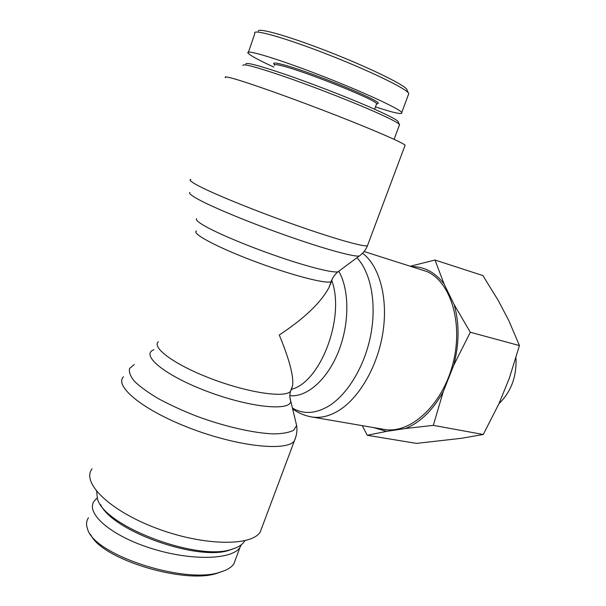 <?xml version="1.0" encoding="UTF-8"?>
<svg xmlns="http://www.w3.org/2000/svg" width="606" height="606" viewBox="0 0 606 606"><rect width="100%" height="100%" fill="white"/><g stroke="black" fill="none" stroke-linecap="round" stroke-linejoin="round"><path stroke-width="0.91" d="M225.538 77.689C223.856 76.235 227.455 76.811 236.34 79.431C254.55 84.81 297.16 100.096 335.959 115.254C374.826 130.434 402.566 142.577 405.111 145.182L404.861 145.857M332.293 278.866L331.793 280.593C345.322 317.067 320.642 382.166 291.494 389.294L292.615 385.598C293.774 376.144 289.327 359.282 279.268 335.012C304.341 318.445 320.9 302.636 328.952 287.577L331.603 281.245M364.077 251.528L427.101 271.602C451.243 282.388 463.832 324.702 452.432 365.562C441.289 406.497 409.52 434.335 383.969 429.381L311.507 416.92C319.748 418.322 328.331 416.504 337.254 411.459C358.404 399.415 377.5 367.213 382.886 332.626C388.31 298.031 379.432 265.913 362.577 253.232M262.368 526.319L260.209 532.076C251.293 546.46 203.427 546.021 156.507 528.288C109.481 510.707 81.189 482.52 92.051 468.87M398.362 122.314L397.869 121.185C395.044 118.7 384.969 113.701 367.637 106.171C344.564 96.218 311.173 83.317 285.577 74.508C259.035 65.509 245.786 62.017 245.824 64.031M242.892 65.418C242.748 63.38 256.33 67.008 283.631 76.295C309.961 85.393 344.39 98.68 368.13 108.875C385.961 116.587 396.309 121.677 399.18 124.154L399.271 125.419M407.277 90.552L406.596 88.999C402.217 83.764 367.494 66.872 328.437 51.661C289.267 36.315 258.383 27.535 258.292 31.095M274.48 65.357C273.647 64.191 276.094 64.327 281.805 65.759C304.871 71.235 376.644 100.126 376.629 103.747L376.387 104.421M377.25 103.815L378.22 103.353C381.5 100.732 305.689 69.955 281.26 64.206C274.836 62.623 272.473 62.638 274.154 64.244M375.462 106.944L389.226 111.163C398.437 113.723 402.611 114.186 401.748 112.542C399.96 108.959 363.039 91.824 320.188 75.242C277.283 58.608 244.195 48.685 248.104 53.169C250.286 55.585 258.876 60.236 273.867 67.107M254.573 32.845C254.459 29.156 286.949 38.489 327.535 54.381C368.031 70.144 403.679 87.378 408.209 92.688L408.823 93.521L408.391 94.68M100.558 504.571C112.754 531.5 198.821 561.618 229.772 550.051L233.636 548.688M244.869 540.703L244.309 541.597C242.052 544.885 238.006 547.4 232.166 549.142C198.412 561.898 103.27 526.137 97.407 498.488L96.657 491.383M90.673 534.583C101.573 559.52 186.133 584.851 217.796 573.026L222.046 571.534M97.218 497.912L94.256 501.003C85.067 513.191 110.951 535.871 151.492 548.475C191.913 561.224 232.477 559.686 240.021 547.332L241.302 544.749M235.734 558.846L233.977 563.663C231.681 567.246 227.242 570.011 220.66 571.966C186.587 584.843 93.847 555.308 87.544 528.917C85.976 524.698 86.287 520.986 88.468 517.774M373.47 427.578L386.583 431.358L367.251 435.282L416.466 443.395L461.257 438.32L483.277 434.487L498.973 403.664L509.29 378.318L519.44 345.564L508.76 320.483L498.299 300.531L482.884 275.571L435.017 260.035L444.054 283.911C435.267 272.518 424.685 266.754 412.3 266.61M410.679 266.11L435.017 260.035M367.251 435.282L362.282 425.654M433.328 425.359L405.429 428.51C420.155 422.602 432.752 410.353 443.213 391.779L433.328 425.359L483.277 434.487M470.332 332.262L453.803 365.092C459.378 343.291 459.477 323.119 454.114 304.576L470.332 332.262L519.44 345.564M444.054 283.911L454.114 304.576M405.429 428.51L386.583 431.358M453.803 365.092L443.213 391.779M515.971 357.919C516.82 376.477 511.146 391.749 498.943 403.725M189.92 192.397C188.557 193.269 191.488 195.67 198.723 199.594C214.463 208.116 252.619 223.781 289.032 236.514C325.49 249.286 353.783 256.959 359.244 256.043L360.472 255.134M367.842 244.695L367.441 245.771C363.532 246.953 334.823 238.908 296.19 225.303C257.618 211.729 216.387 195.064 199.632 186.421C191.473 182.194 188.534 179.846 190.837 179.391M339.277 270.844L337.966 271.814C332.739 273.026 308.772 267.11 278.684 256.777C248.634 246.468 217.327 233.333 204.116 225.637C198.048 222.084 195.533 219.758 196.571 218.668M196.549 230.992C190.898 233.234 216.918 247.248 254.323 261.284C291.668 275.344 327.096 284.426 331.171 281.593L331.793 280.593M356.957 257.739C370.91 272.624 376.849 303.561 370.705 335.201C364.562 366.842 346.996 395.423 327.785 406.626C314.794 413.875 303.008 414.345 292.425 408.043M289.842 395.673C306.659 397.528 327.126 379.901 338.337 351.942C349.594 324.036 349.564 290.1 338.89 271.465M291.494 389.294L290.471 391.378C285.025 398.066 248.899 392.93 212.305 379.121C175.634 365.395 151.439 347.852 158.333 341.708M153.833 349.753C140.001 354.881 164.764 375.531 207.457 391.499C250.043 407.588 290.41 411.413 290.782 401.225L289.895 397.286M295.349 420.185L296.637 425.526L293.751 430.146C289.562 432.449 283.04 433.699 274.192 433.904C254.778 433.381 225.417 426.821 196.844 416.284C182.815 410.77 170.074 404.937 158.613 398.801C148.281 392.673 140.259 386.886 134.555 381.416C130.351 376.311 128.707 371.986 129.616 368.456L134.237 364.486M123.495 376.735C113.867 386.431 144.046 410.982 191.897 428.897C239.658 446.917 286.835 451.44 294.342 440.956L295.955 436.562M328.952 287.577L331.171 281.593C332.58 277.571 334.845 274.313 337.966 271.814L359.244 256.043C362.964 253.429 365.698 250.005 367.441 245.771L405.111 145.182M311.507 416.92C304.583 415.686 298.288 413.004 292.622 408.876M292.615 385.598L290.471 391.378C289.554 394.885 289.653 398.165 290.782 401.225L296.637 425.526C297.41 430.601 296.645 435.744 294.342 440.956L260.209 532.076M397.869 121.185L399.18 124.154M399.589 124.578L394.089 139.335M376.758 104.043L378.22 103.353M376.629 103.747L374.614 109.231M408.209 92.688L406.596 88.999M401.748 112.542L408.823 93.521M248.104 53.169L254.846 33.542M229.772 550.051L232.166 549.142M244.309 541.597L244.619 540.757M220.66 571.966L217.796 573.026M240.021 547.332L233.946 563.648"/></g></svg>
